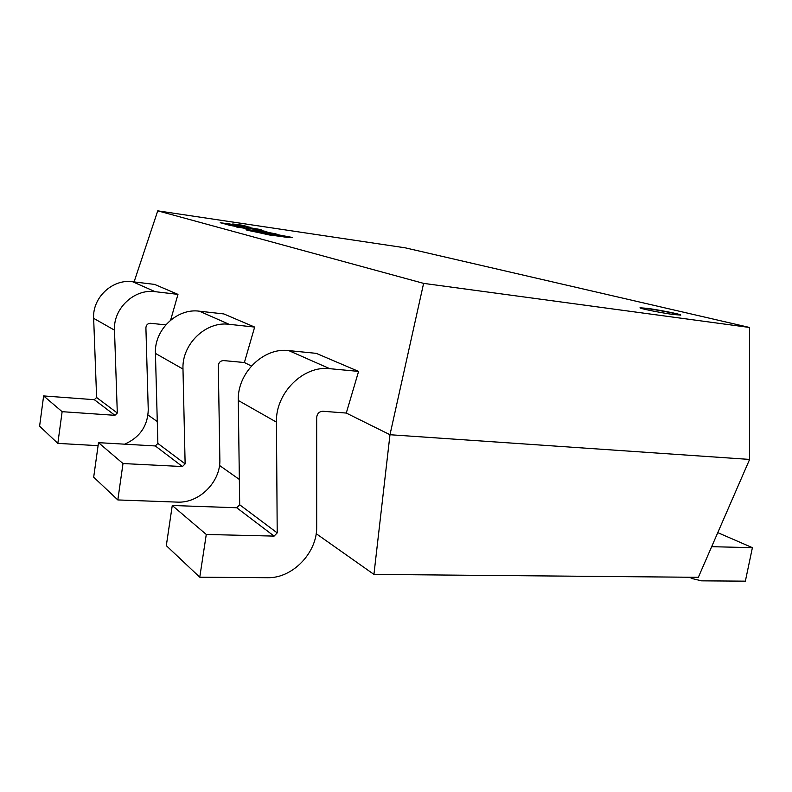<?xml version="1.0" encoding="UTF-8"?>
<svg xmlns="http://www.w3.org/2000/svg" width="792" height="792" viewBox="0 0 792 792"><rect width="100%" height="100%" fill="white"/><g stroke="black" fill="none" stroke-linecap="round" stroke-linejoin="round"><path stroke-width="1.19" d="M673.606 314.543L680.774 315.067C681.556 314.394 659.657 309.999 647.401 308.355L639.995 307.791C638.995 308.425 661.191 312.889 673.606 314.543M680.566 315.167C679.18 314.157 658.786 310.147 647.351 308.613L640.144 307.949M232.729 223.978L246.292 226.255L242.233 225.205L232.729 223.978L237.808 225.076M241.837 225.443L242.867 225.374M249.866 227.314L239.936 225.849L249.876 227.522M239.936 225.849L246.154 227.245M246.173 227.116L260.825 229.581L248.708 227.789M258.162 229.334L261.093 229.66M248.718 227.769L249.985 228.225M251.747 228.442L254.173 228.749M255.608 229.205L258.034 229.601M250.015 228.086L259.38 229.601L250.015 228.086L253.43 229.027M254.371 229.452L257.123 229.73M253.44 228.987L254.113 229.393M260.32 230.442L262.944 230.799M257.113 229.799L258.014 230.007M224.582 223.849L237.996 226.096L228.383 224.255L224.582 223.849L227.373 224.73M229.571 225.057L232.551 225.502M234.62 225.809L237.531 226.235M405.326 247.846L157.747 210.84L423.611 283.378L749.569 327.472L405.326 247.846M244.669 227.997L236.165 226.948L244.669 228.205M236.165 226.948L248.5 228.839M230.927 225.552L241.817 227.452M237.55 226.136L227.383 224.641L237.57 226.354M227.383 224.641L230.917 225.641M232.729 225.908L240.352 227.037M220.216 222.75L234.026 225.067L229.977 224.007L220.216 222.75L225.374 223.859M229.482 224.235L230.611 224.176M262.954 230.69L252.856 229.215L263.013 230.917M252.856 229.215L266.884 231.561M237.105 225.067L250.282 227.284L240.788 225.463L237.105 225.067L239.927 225.948M242.114 226.274L244.995 226.7M247.055 227.007L249.856 227.423M273.913 234.066L277.725 234.59L275.487 233.769L259.38 230.898L247.064 229.68L245.995 229.769L247.361 230.274L269.231 234.739L288.446 237.58L291.654 237.323L267.567 232.818L283.813 236.56L278.23 235.996L252.45 231.016L261.627 231.472L277.754 234.382M257.796 231.205L272.577 233.798M251.737 230.809L258.113 231.294M264.231 232.452L282.17 236.511M289.704 237.64L292.466 237.62M245.995 229.769L269.201 234.957L289.714 237.55M316.176 533.659L373.933 574.408L698.336 577.318L749.618 459.429L749.569 327.472M147.995 414.988L157.281 421.532M219.503 465.439L239.352 479.447M172.26 505.494L236.739 507.761L239.689 504.771L238.293 400.465C237.174 373.002 263.637 347.203 288.753 350.599L316.255 353.351L358.588 371.408L329.779 368.686C303.445 365.251 275.438 392.921 276.438 422.126L277.21 532.897L274.091 536.105L206.276 534.461L172.26 505.494L166.31 545.658L199.762 577.21L206.276 534.461M423.611 283.378L389.981 434.729L346.282 413.058L358.588 371.408M157.747 210.84L134.086 281.922M43.629 395.931L94.327 399.693L96.614 397.505L93.654 318.325C92.298 297.574 112.622 278.695 132.62 281.744L154.559 284.397L177.972 294.377L155.173 291.684C134.383 288.565 113.147 308.425 114.494 330.155L117.305 413.018L114.919 415.315L62.132 411.682L43.629 395.931L39.6 426.185L57.836 443.381L62.132 411.682M170.626 320.136L177.972 294.377M98.505 442.659L155.301 445.955L157.875 443.441L155.43 353.4C154.123 329.759 177.131 307.959 199.416 311.197L223.839 313.939L254.648 327.076L229.155 324.314C205.9 321.007 181.734 344.134 182.982 369.052L185.13 463.865L182.427 466.547L123.007 463.538L98.505 442.659L93.684 477.18L117.82 499.94L123.007 463.538M251.41 366.013L244.381 362.528L254.648 327.076M373.933 574.408L389.981 434.729L749.618 459.429M711.662 546.688L752.4 547.668L717.77 532.64M690.04 577.249L692.356 578.625L701.623 580.843L745.361 581.16L752.4 547.668M165.766 324.878L150.648 323.284C147.777 323.364 146.193 324.868 145.906 327.789L148.252 409.781C147.738 425.928 139.867 437.392 124.651 444.183M98.079 445.668L57.836 443.381M244.381 362.528L223.661 360.588C220.443 360.726 218.661 362.469 218.295 365.825L219.859 459.499C220.8 481.764 199.287 503.455 177.141 502.108L117.82 499.94M346.282 413.058L322.859 411.266C319.206 411.493 317.137 413.582 316.671 417.523L316.691 526.729C317.335 552.578 292.614 578.487 267.458 577.705L199.762 577.21M240.372 226.938L232.501 225.829M232.511 225.77L244.282 227.769M227.175 224.433L236.085 225.75L227.175 224.433M233.442 225.364L226.75 224.314M228.334 224.077L221.998 223.047L228.334 224.077M259.568 230.036L257.42 229.571L259.568 230.036M239.689 225.641L248.401 226.938L239.689 225.641M245.708 226.542L239.263 225.532M240.699 225.284L234.481 224.275L240.699 225.284M286.674 236.6L279.833 235.531L286.654 236.719M285.803 236.62L280.982 235.828M132.62 281.744L155.173 291.684M94.327 399.693L114.919 415.315M93.654 318.325L114.494 330.155M96.614 397.505L117.305 413.018M199.416 311.197L229.155 324.314M155.301 445.955L182.427 466.547M155.43 353.4L182.982 369.052M157.875 443.441L185.13 463.865M288.753 350.599L329.779 368.686M236.739 507.761L274.091 536.105M238.293 400.465L276.438 422.126M239.689 504.771L277.21 532.897M689.525 577.239L692.356 578.625"/></g></svg>

